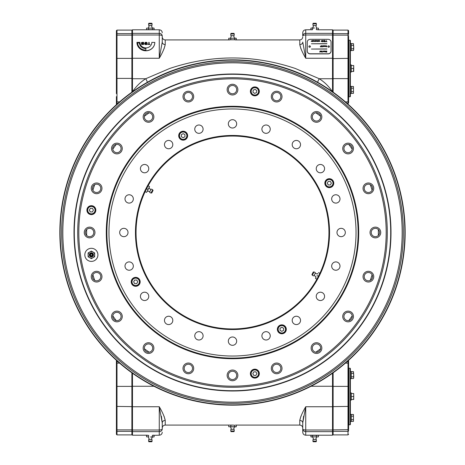 <?xml version="1.0" encoding="UTF-8"?>
<svg xmlns="http://www.w3.org/2000/svg" width="465" height="465" viewBox="0 0 465 465"><rect width="100%" height="100%" fill="white"/><g stroke="black" fill="none" stroke-linecap="round" stroke-linejoin="round"><path stroke-width="0.7" d="M405.154 232.5A172.655 172.655 0 0 1 232.5 405.154A172.655 172.655 0 0 1 59.846 232.5A172.655 172.655 0 0 1 232.5 59.846A172.655 172.655 0 0 1 405.154 232.5A172.655 172.655 0 0 0 232.5 59.846A172.655 172.655 0 0 0 59.846 232.5M61.63 232.5A170.87 170.87 0 0 1 232.5 61.63A170.87 170.87 0 0 1 403.37 232.5A170.87 170.87 0 0 1 232.5 403.37A170.87 170.87 0 0 1 61.63 232.5M402.178 232.5A169.679 169.679 0 0 0 232.5 62.822A169.679 169.679 0 0 0 62.822 232.5A169.679 169.679 0 0 0 232.5 402.178A169.679 169.679 0 0 0 402.178 232.5M317.636 29.801L332.522 29.801L332.522 91.768L317.81 82.392C265.986 52.376 198.857 52.469 147.19 82.392L132.478 91.768C136.111 86.397 140.523 82.049 145.719 78.736L169.655 68.495C211.552 54.457 253.448 54.457 295.345 68.495L319.281 78.736C324.477 82.049 328.889 86.397 332.522 91.768M152.41 29.661L152.41 28.15L153.264 28.01L154.118 28.15L154.118 29.661L153.264 29.801L132.478 29.801L132.478 91.768M332.522 58.259L305.732 58.259C302.523 52.824 300.541 48.273 299.774 44.594L300.96 48.848M164.04 48.848L165.226 44.594C164.459 48.273 162.477 52.824 159.268 58.259L162.25 42.1L162.25 36.067A2.976 2.703 180 0 0 159.268 33.364L132.478 33.364M312.59 435.339L312.59 436.85L311.736 436.99L310.882 436.85L310.882 435.339L311.736 435.199L332.522 435.199L332.522 373.232M178.531 396.505C214.475 408.026 250.449 408.026 286.469 396.505M147.364 435.199L132.478 435.199L132.478 373.232M132.478 430.003L159.268 430.003A2.976 1.07 0 0 0 162.25 428.933L162.25 422.9L162.25 428.933A2.976 2.703 180 0 1 159.268 431.636L159.268 406.741C162.477 412.176 164.459 416.727 165.226 420.406L164.04 416.152M300.96 416.152L299.774 420.406C300.541 416.727 302.523 412.176 305.732 406.741L302.75 422.9L302.75 428.933L302.75 422.9L303.61 416.152M143.65 44.437L141.866 44.541L141.377 44.134L141.755 43.46L141.377 42.774L141.999 42.35L143.65 42.35L143.65 44.437L141.866 44.437L141.377 44.03M141.755 43.565L141.377 43.036M145.045 43.948L146.8 44.14L146.8 42.757L145.045 42.757L145.045 43.21L145.964 43.21L145.964 43.611L144.691 43.611L145.202 42.35L146.649 42.35L147.161 42.838L147.161 44.041L146.649 44.541L145.202 44.541L144.691 44.065L145.045 44.14M149.155 42.46L149.155 44.14L150.154 44.437L147.76 44.437L148.794 44.14L148.794 42.46M150.154 44.437L147.76 44.437M136.942 42.35L136.942 42.46A8.928 8.335 0 0 0 145.876 50.795A8.928 8.335 0 0 0 154.804 42.46L151.828 42.35A5.952 5.557 180 0 1 145.876 47.912A5.952 5.557 180 0 1 139.924 42.35L136.942 42.35A8.928 8.335 0 0 0 145.876 50.691A8.928 8.335 0 0 0 154.804 42.35M332.522 34.997L305.732 34.997A2.976 1.07 0 0 0 302.75 36.067L302.75 32.777C302.93 30.969 303.918 29.975 305.732 29.801L305.732 58.259L302.75 42.1A2.976 2.488 180 0 1 299.774 44.594L299.774 39.92L235.424 39.92L234.569 39.787L234.569 38.27L235.424 38.136L236.278 38.27L236.278 39.787L235.772 39.92M302.75 432.223L302.75 428.933A2.976 2.703 0 0 0 305.732 431.636L305.732 435.199C303.918 435.025 302.93 434.031 302.75 432.223M299.774 425.08C301.582 425.254 302.575 426.248 302.75 428.056L302.75 422.9A2.976 2.488 180 0 0 299.774 420.406L299.774 425.08L235.424 425.08L236.278 425.213L236.278 426.731L235.772 426.864L228.722 426.731L236.278 426.731M132.478 406.741L159.268 406.741L162.25 422.9L162.25 428.056L162.25 422.9L161.39 416.152M302.75 36.067A2.976 2.703 0 0 1 305.732 33.364L332.522 33.364M229.82 39.92L165.226 39.92L165.226 44.594A2.976 2.488 -0 0 1 162.25 42.1M162.25 36.067A2.976 1.07 180 0 0 159.268 34.997L132.478 34.997M229.228 425.08L165.226 425.08L165.226 420.406A2.976 2.488 0 0 0 162.25 422.9M332.522 430.003L305.732 430.003A2.976 1.07 180 0 1 302.75 428.933M317.81 82.392C317.612 81.881 318.106 80.666 319.281 78.736L332.522 78.736M147.19 82.392C147.37 81.863 146.882 80.648 145.719 78.736L132.478 78.736M148.794 44.14L148.794 42.35L149.155 42.35L149.155 44.14M147.161 43.937L146.649 44.437L145.202 44.541M145.202 44.437L144.691 43.96M145.964 43.507L144.691 43.507M146.8 44.14L146.8 42.652L145.045 42.652L145.045 43.21M141.738 42.896L142.005 43.321L143.29 43.321L143.29 42.652L141.738 42.896M141.779 43.786L142.005 44.14L143.29 44.14L143.29 43.617L141.779 43.786M142.005 42.652L141.738 43.071M143.29 43.321L143.29 42.757L142.005 42.757M142.005 43.617L141.779 43.977M143.29 44.14L143.29 43.727L142.005 43.727M139.355 42.908L137.564 42.908A8.335 7.783 0 0 0 145.876 50.133L145.876 48.465A6.551 6.115 180 0 1 139.355 42.908L137.57 43.013M145.876 50.133L145.876 48.575A6.551 6.115 180 0 1 139.355 43.013M232.5 356.039A123.539 123.539 0 0 1 108.961 232.5A123.539 123.539 0 0 1 232.5 108.961A123.539 123.539 0 0 1 356.039 232.5A123.539 123.539 0 0 1 232.5 356.039M89.611 236.668A4.168 4.168 0 0 0 93.779 232.5A4.168 4.168 0 0 0 89.611 228.332A4.168 4.168 0 0 0 85.444 232.5A4.168 4.168 0 0 0 89.611 236.668M96.61 192.516A4.168 4.168 0 0 0 100.777 188.348A4.168 4.168 0 0 0 96.61 184.181A4.168 4.168 0 0 0 92.442 188.348A4.168 4.168 0 0 0 96.61 192.516M116.901 152.683A4.168 4.168 0 0 0 121.069 148.515A4.168 4.168 0 0 0 116.901 144.348A4.168 4.168 0 0 0 112.733 148.515A4.168 4.168 0 0 0 116.901 152.683M148.515 121.069A4.168 4.168 0 0 0 152.683 116.901A4.168 4.168 0 0 0 148.515 112.733A4.168 4.168 0 0 0 144.348 116.901A4.168 4.168 0 0 0 148.515 121.069M188.348 100.777A4.168 4.168 0 0 0 192.516 96.61A4.168 4.168 0 0 0 188.348 92.442A4.168 4.168 0 0 0 184.181 96.61A4.168 4.168 0 0 0 188.348 100.777M232.5 93.779A4.168 4.168 0 0 0 236.668 89.611A4.168 4.168 0 0 0 232.5 85.444A4.168 4.168 0 0 0 228.332 89.611A4.168 4.168 0 0 0 232.5 93.779M276.652 100.777A4.168 4.168 0 0 0 280.819 96.61A4.168 4.168 0 0 0 276.652 92.442A4.168 4.168 0 0 0 272.484 96.61A4.168 4.168 0 0 0 276.652 100.777M316.485 121.069A4.168 4.168 0 0 0 320.652 116.901A4.168 4.168 0 0 0 316.485 112.733A4.168 4.168 0 0 0 312.317 116.901A4.168 4.168 0 0 0 316.485 121.069M348.099 152.683A4.168 4.168 0 0 0 352.267 148.515A4.168 4.168 0 0 0 348.099 144.348A4.168 4.168 0 0 0 343.931 148.515A4.168 4.168 0 0 0 348.099 152.683M368.39 192.516A4.168 4.168 0 0 0 372.558 188.348A4.168 4.168 0 0 0 368.39 184.181A4.168 4.168 0 0 0 364.223 188.348A4.168 4.168 0 0 0 368.39 192.516M375.389 236.668A4.168 4.168 0 0 0 379.556 232.5A4.168 4.168 0 0 0 375.389 228.332A4.168 4.168 0 0 0 371.221 232.5A4.168 4.168 0 0 0 375.389 236.668M368.39 280.819A4.168 4.168 0 0 0 372.558 276.652A4.168 4.168 0 0 0 368.39 272.484A4.168 4.168 0 0 0 364.223 276.652A4.168 4.168 0 0 0 368.39 280.819M348.099 320.652A4.168 4.168 0 0 0 352.267 316.485A4.168 4.168 0 0 0 348.099 312.317A4.168 4.168 0 0 0 343.931 316.485A4.168 4.168 0 0 0 348.099 320.652M316.485 352.267A4.168 4.168 0 0 0 320.652 348.099A4.168 4.168 0 0 0 316.485 343.931A4.168 4.168 0 0 0 312.317 348.099A4.168 4.168 0 0 0 316.485 352.267M276.652 372.558A4.168 4.168 0 0 0 280.819 368.39A4.168 4.168 0 0 0 276.652 364.223A4.168 4.168 0 0 0 272.484 368.39A4.168 4.168 0 0 0 276.652 372.558M232.5 379.556A4.168 4.168 0 0 0 236.668 375.389A4.168 4.168 0 0 0 232.5 371.221A4.168 4.168 0 0 0 228.332 375.389A4.168 4.168 0 0 0 232.5 379.556M188.348 372.558A4.168 4.168 0 0 0 192.516 368.39A4.168 4.168 0 0 0 188.348 364.223A4.168 4.168 0 0 0 184.181 368.39A4.168 4.168 0 0 0 188.348 372.558M148.515 352.267A4.168 4.168 0 0 0 152.683 348.099A4.168 4.168 0 0 0 148.515 343.931A4.168 4.168 0 0 0 144.348 348.099A4.168 4.168 0 0 0 148.515 352.267M116.901 320.652A4.168 4.168 0 0 0 121.069 316.485A4.168 4.168 0 0 0 116.901 312.317A4.168 4.168 0 0 0 112.733 316.485A4.168 4.168 0 0 0 116.901 320.652M96.61 280.819A4.168 4.168 0 0 0 100.777 276.652A4.168 4.168 0 0 0 96.61 272.484A4.168 4.168 0 0 0 92.442 276.652A4.168 4.168 0 0 0 96.61 280.819M329.313 187.639A4.464 4.464 0 0 0 333.777 183.175A4.464 4.464 0 0 0 329.313 178.705A4.464 4.464 0 0 0 324.843 183.175A4.464 4.464 0 0 0 329.313 187.639M183.175 140.157A4.464 4.464 0 0 0 187.639 135.687A4.464 4.464 0 0 0 183.175 131.223A4.464 4.464 0 0 0 178.705 135.687A4.464 4.464 0 0 0 183.175 140.157M135.687 286.295A4.464 4.464 0 0 0 140.157 281.825A4.464 4.464 0 0 0 135.687 277.361A4.464 4.464 0 0 0 131.223 281.825A4.464 4.464 0 0 0 135.687 286.295M281.825 333.777A4.464 4.464 0 0 0 286.295 329.313A4.464 4.464 0 0 0 281.825 324.843A4.464 4.464 0 0 0 277.361 329.313A4.464 4.464 0 0 0 281.825 333.777M232.5 135.454A97.046 97.046 0 0 1 329.546 232.5A97.046 97.046 0 0 1 232.5 329.546A97.046 97.046 0 0 1 135.454 232.5A97.046 97.046 0 0 1 232.5 135.454M232.5 328.947A96.447 96.447 0 0 0 328.947 232.5A96.447 96.447 0 0 0 232.5 136.053A96.447 96.447 0 0 0 136.053 232.5A96.447 96.447 0 0 0 232.5 328.947M123.847 228.332A4.168 4.168 0 0 1 128.015 232.5A4.168 4.168 0 0 1 123.847 236.668A4.168 4.168 0 0 1 119.679 232.5A4.168 4.168 0 0 1 123.847 228.332M129.165 261.905A4.168 4.168 0 0 1 133.333 266.073A4.168 4.168 0 0 1 129.165 270.241A4.168 4.168 0 0 1 124.998 266.073A4.168 4.168 0 0 1 129.165 261.905M144.598 292.194A4.168 4.168 0 0 1 148.765 296.362A4.168 4.168 0 0 1 144.598 300.529A4.168 4.168 0 0 1 140.43 296.362A4.168 4.168 0 0 1 144.598 292.194M168.638 316.235A4.168 4.168 0 0 1 172.806 320.402A4.168 4.168 0 0 1 168.638 324.57A4.168 4.168 0 0 1 164.47 320.402A4.168 4.168 0 0 1 168.638 316.235M198.927 331.667A4.168 4.168 0 0 1 203.095 335.835A4.168 4.168 0 0 1 198.927 340.002A4.168 4.168 0 0 1 194.759 335.835A4.168 4.168 0 0 1 198.927 331.667M232.5 336.986A4.168 4.168 0 0 1 236.668 341.153A4.168 4.168 0 0 1 232.5 345.321A4.168 4.168 0 0 1 228.332 341.153A4.168 4.168 0 0 1 232.5 336.986M266.073 331.667A4.168 4.168 0 0 1 270.241 335.835A4.168 4.168 0 0 1 266.073 340.002A4.168 4.168 0 0 1 261.905 335.835A4.168 4.168 0 0 1 266.073 331.667M296.362 316.235A4.168 4.168 0 0 1 300.529 320.402A4.168 4.168 0 0 1 296.362 324.57A4.168 4.168 0 0 1 292.194 320.402A4.168 4.168 0 0 1 296.362 316.235M320.402 292.194A4.168 4.168 0 0 1 324.57 296.362A4.168 4.168 0 0 1 320.402 300.529A4.168 4.168 0 0 1 316.235 296.362A4.168 4.168 0 0 1 320.402 292.194M335.835 261.905A4.168 4.168 0 0 1 340.002 266.073A4.168 4.168 0 0 1 335.835 270.241A4.168 4.168 0 0 1 331.667 266.073A4.168 4.168 0 0 1 335.835 261.905M341.153 228.332A4.168 4.168 0 0 1 345.321 232.5A4.168 4.168 0 0 1 341.153 236.668A4.168 4.168 0 0 1 336.986 232.5A4.168 4.168 0 0 1 341.153 228.332M335.835 194.759A4.168 4.168 0 0 1 340.002 198.927A4.168 4.168 0 0 1 335.835 203.095A4.168 4.168 0 0 1 331.667 198.927A4.168 4.168 0 0 1 335.835 194.759M320.402 164.47A4.168 4.168 0 0 1 324.57 168.638A4.168 4.168 0 0 1 320.402 172.806A4.168 4.168 0 0 1 316.235 168.638A4.168 4.168 0 0 1 320.402 164.47M296.362 140.43A4.168 4.168 0 0 1 300.529 144.598A4.168 4.168 0 0 1 296.362 148.765A4.168 4.168 0 0 1 292.194 144.598A4.168 4.168 0 0 1 296.362 140.43M266.073 124.998A4.168 4.168 0 0 1 270.241 129.165A4.168 4.168 0 0 1 266.073 133.333A4.168 4.168 0 0 1 261.905 129.165A4.168 4.168 0 0 1 266.073 124.998M232.5 119.679A4.168 4.168 0 0 1 236.668 123.847A4.168 4.168 0 0 1 232.5 128.015A4.168 4.168 0 0 1 228.332 123.847A4.168 4.168 0 0 1 232.5 119.679M198.927 124.998A4.168 4.168 0 0 1 203.095 129.165A4.168 4.168 0 0 1 198.927 133.333A4.168 4.168 0 0 1 194.759 129.165A4.168 4.168 0 0 1 198.927 124.998M168.638 140.43A4.168 4.168 0 0 1 172.806 144.598A4.168 4.168 0 0 1 168.638 148.765A4.168 4.168 0 0 1 164.47 144.598A4.168 4.168 0 0 1 168.638 140.43M144.598 164.47A4.168 4.168 0 0 1 148.765 168.638A4.168 4.168 0 0 1 144.598 172.806A4.168 4.168 0 0 1 140.43 168.638A4.168 4.168 0 0 1 144.598 164.47M129.165 194.759A4.168 4.168 0 0 1 133.333 198.927A4.168 4.168 0 0 1 129.165 203.095A4.168 4.168 0 0 1 124.998 198.927A4.168 4.168 0 0 1 129.165 194.759M401.458 248.13A169.679 169.679 0 0 1 216.87 401.458A169.679 169.679 0 0 1 63.542 216.87A169.679 169.679 0 0 1 248.13 63.542A169.679 169.679 0 0 1 401.458 248.13M78.364 218.242A154.793 154.793 0 0 1 246.758 78.364A154.793 154.793 0 0 1 386.636 246.758A154.793 154.793 0 0 1 218.242 386.636A154.793 154.793 0 0 1 78.364 218.242M390.036 247.072A158.21 158.21 0 0 1 217.928 390.036A158.21 158.21 0 0 1 74.964 217.928A158.21 158.21 0 0 1 247.072 74.964A158.21 158.21 0 0 1 390.036 247.072M74.667 217.899A158.507 158.507 0 0 1 247.101 74.667A158.507 158.507 0 0 1 390.333 247.101A158.507 158.507 0 0 1 217.899 390.333A158.507 158.507 0 0 1 74.667 217.899M84.822 254.855A6.551 6.551 0 0 0 91.373 261.4A6.551 6.551 0 0 0 97.923 254.855A6.551 6.551 0 0 0 91.373 248.304A6.551 6.551 0 0 0 84.822 254.855M386.183 232.5A153.683 153.683 0 0 0 232.5 78.818A153.683 153.683 0 0 0 78.818 232.5A153.683 153.683 0 0 0 232.5 386.183A153.683 153.683 0 0 0 386.183 232.5M77.707 232.5A154.793 154.793 0 0 1 232.5 77.707A154.793 154.793 0 0 1 387.293 232.5A154.793 154.793 0 0 1 232.5 387.293A154.793 154.793 0 0 1 77.707 232.5M358.718 232.5A126.218 126.218 0 0 1 232.5 358.718A126.218 126.218 0 0 1 106.282 232.5A126.218 126.218 0 0 1 232.5 106.282A126.218 126.218 0 0 1 358.718 232.5M106.88 232.5A125.62 125.62 0 0 0 232.5 358.12A125.62 125.62 0 0 0 358.12 232.5A125.62 125.62 0 0 0 232.5 106.88A125.62 125.62 0 0 0 106.88 232.5M250.385 91.373A4.464 4.464 0 0 0 254.855 95.837A4.464 4.464 0 0 0 259.319 91.373A4.464 4.464 0 0 0 254.855 86.909A4.464 4.464 0 0 0 250.385 91.373M86.909 210.145A4.464 4.464 0 0 0 91.373 214.615A4.464 4.464 0 0 0 95.837 210.145A4.464 4.464 0 0 0 91.373 205.681A4.464 4.464 0 0 0 86.909 210.145M250.385 373.627A4.464 4.464 0 0 0 254.855 378.092A4.464 4.464 0 0 0 259.319 373.627A4.464 4.464 0 0 0 254.855 369.164A4.464 4.464 0 0 0 250.385 373.627M91.25 276.652A5.359 5.359 0 0 0 96.61 282.011A5.359 5.359 0 0 0 101.963 276.652A5.359 5.359 0 0 0 96.61 271.298A5.359 5.359 0 0 0 91.25 276.652M111.542 316.485A5.359 5.359 0 0 0 116.901 321.844A5.359 5.359 0 0 0 122.26 316.485A5.359 5.359 0 0 0 116.901 311.126A5.359 5.359 0 0 0 111.542 316.485M143.156 348.099A5.359 5.359 0 0 0 148.515 353.458A5.359 5.359 0 0 0 153.874 348.099A5.359 5.359 0 0 0 148.515 342.74A5.359 5.359 0 0 0 143.156 348.099M182.989 368.39A5.359 5.359 0 0 0 188.348 373.75A5.359 5.359 0 0 0 193.702 368.39A5.359 5.359 0 0 0 188.348 363.037A5.359 5.359 0 0 0 182.989 368.39M227.141 375.389A5.359 5.359 0 0 0 232.5 380.742A5.359 5.359 0 0 0 237.859 375.389A5.359 5.359 0 0 0 232.5 370.03A5.359 5.359 0 0 0 227.141 375.389M271.298 368.39A5.359 5.359 0 0 0 276.652 373.75A5.359 5.359 0 0 0 282.011 368.39A5.359 5.359 0 0 0 276.652 363.037A5.359 5.359 0 0 0 271.298 368.39M311.126 348.099A5.359 5.359 0 0 0 316.485 353.458A5.359 5.359 0 0 0 321.844 348.099A5.359 5.359 0 0 0 316.485 342.74A5.359 5.359 0 0 0 311.126 348.099M342.74 316.485A5.359 5.359 0 0 0 348.099 321.844A5.359 5.359 0 0 0 353.458 316.485A5.359 5.359 0 0 0 348.099 311.126A5.359 5.359 0 0 0 342.74 316.485M363.037 276.652A5.359 5.359 0 0 0 368.39 282.011A5.359 5.359 0 0 0 373.75 276.652A5.359 5.359 0 0 0 368.39 271.298A5.359 5.359 0 0 0 363.037 276.652M370.03 232.5A5.359 5.359 0 0 0 375.389 237.859A5.359 5.359 0 0 0 380.742 232.5A5.359 5.359 0 0 0 375.389 227.141A5.359 5.359 0 0 0 370.03 232.5M363.037 188.348A5.359 5.359 0 0 0 368.39 193.702A5.359 5.359 0 0 0 373.75 188.348A5.359 5.359 0 0 0 368.39 182.989A5.359 5.359 0 0 0 363.037 188.348M342.74 148.515A5.359 5.359 0 0 0 348.099 153.874A5.359 5.359 0 0 0 353.458 148.515A5.359 5.359 0 0 0 348.099 143.156A5.359 5.359 0 0 0 342.74 148.515M311.126 116.901A5.359 5.359 0 0 0 316.485 122.26A5.359 5.359 0 0 0 321.844 116.901A5.359 5.359 0 0 0 316.485 111.542A5.359 5.359 0 0 0 311.126 116.901M271.298 96.61A5.359 5.359 0 0 0 276.652 101.963A5.359 5.359 0 0 0 282.011 96.61A5.359 5.359 0 0 0 276.652 91.25A5.359 5.359 0 0 0 271.298 96.61M227.141 89.611A5.359 5.359 0 0 0 232.5 94.97A5.359 5.359 0 0 0 237.859 89.611A5.359 5.359 0 0 0 232.5 84.258A5.359 5.359 0 0 0 227.141 89.611M182.989 96.61A5.359 5.359 0 0 0 188.348 101.963A5.359 5.359 0 0 0 193.702 96.61A5.359 5.359 0 0 0 188.348 91.25A5.359 5.359 0 0 0 182.989 96.61M143.156 116.901A5.359 5.359 0 0 0 148.515 122.26A5.359 5.359 0 0 0 153.874 116.901A5.359 5.359 0 0 0 148.515 111.542A5.359 5.359 0 0 0 143.156 116.901M111.542 148.515A5.359 5.359 0 0 0 116.901 153.874A5.359 5.359 0 0 0 122.26 148.515A5.359 5.359 0 0 0 116.901 143.156A5.359 5.359 0 0 0 111.542 148.515M91.25 188.348A5.359 5.359 0 0 0 96.61 193.702A5.359 5.359 0 0 0 101.963 188.348A5.359 5.359 0 0 0 96.61 182.989A5.359 5.359 0 0 0 91.25 188.348M84.258 232.5A5.359 5.359 0 0 0 89.611 237.859A5.359 5.359 0 0 0 94.97 232.5A5.359 5.359 0 0 0 89.611 227.141A5.359 5.359 0 0 0 84.258 232.5M116.407 39.862L116.407 68.495L116.407 30.69L117 30.097L117 33.643L131.886 33.643L131.886 30.097L117 30.097M116.407 93.651L116.407 68.495M116.407 102.48L116.407 96.639M116.407 43.344L116.407 36.253M116.407 104.706L116.407 97.133M345.408 101.882L348 101.882L348 78.62L348.593 78.405L348.593 102.48M348.593 36.253L348.593 58.59L348 58.375L348 35.113L333.114 35.113L333.114 78.62L348 78.62L348 58.375L332.522 58.59M348.593 34.183L348.593 30.69L348.593 34.183A0.593 0.541 -0 0 0 348 33.643L348 30.097L348.593 30.69M92.268 254.855A0.895 0.895 0 0 1 91.373 255.744A0.895 0.895 0 0 1 90.477 254.855A0.895 0.895 0 0 1 91.373 253.96A0.895 0.895 0 0 1 92.268 254.855M92.861 254.855A1.488 1.488 0 0 0 91.373 253.361A1.488 1.488 0 0 0 89.885 254.855A1.488 1.488 0 0 0 91.373 256.343A1.488 1.488 0 0 0 92.861 254.855M93.459 254.855A2.081 2.081 0 0 1 91.373 256.936A2.081 2.081 0 0 1 89.292 254.855A2.081 2.081 0 0 1 91.373 252.768A2.081 2.081 0 0 1 93.459 254.855M94.645 254.855L94.645 252.96L91.373 251.071L88.1 252.96L88.1 256.744L91.373 258.633L94.645 256.744L94.645 254.855A3.272 3.272 0 0 1 89.733 257.686A3.272 3.272 0 0 1 89.733 252.018A3.272 3.272 0 0 1 94.645 254.855M87.501 210.145A3.871 3.871 0 0 1 91.373 206.28A3.871 3.871 0 0 1 95.244 210.145A3.871 3.871 0 0 1 91.373 214.016A3.871 3.871 0 0 1 87.501 210.145A3.871 3.871 0 0 0 91.373 214.016A3.871 3.871 0 0 0 95.244 210.145M90.344 208.361L89.309 210.145L90.344 211.935L92.407 211.935L93.436 210.145L92.407 208.361L90.344 208.361M250.984 373.627A3.871 3.871 0 0 1 254.855 369.756A3.871 3.871 0 0 1 258.72 373.627A3.871 3.871 0 0 1 254.855 377.499A3.871 3.871 0 0 1 250.984 373.627A3.871 3.871 0 0 0 254.855 377.499A3.871 3.871 0 0 0 258.72 373.627M253.82 371.843L252.791 373.627L253.82 375.412L255.884 375.412L256.913 373.627L255.884 371.843L253.82 371.843M254.291 95.203A3.871 3.871 0 0 1 251.024 90.815A3.871 3.871 0 0 1 255.413 87.542A3.871 3.871 0 0 1 258.68 91.936A3.871 3.871 0 0 1 254.291 95.203A3.871 3.871 0 0 0 258.68 91.936A3.871 3.871 0 0 0 255.413 87.542M252.937 92.134L254.553 93.413L256.471 92.651L256.767 90.611L255.151 89.332L253.233 90.094L252.937 92.134M317.333 278.384L316.828 279.145L315.479 278.454L315.898 277.332A1.837 1.837 0 0 0 313.951 275.762L315.375 272.967A1.837 1.837 0 0 0 317.793 273.618L317.589 274.019M313.951 275.762A1.61 1.61 0 0 1 312.341 275.175L311.928 274.641L313.276 271.984L313.956 272.008A1.61 1.61 0 0 1 315.375 272.967M316.101 276.937L315.479 278.454M319.92 273.368L318.449 272.618M319.804 273.31L319.484 274.164M319.182 274.827L318.316 276.227L316.967 275.536M318.316 276.227L317.694 277.745M148.259 28.01L149.032 26.511L148.771 25.563L151.91 25.563L151.648 26.511L152.427 28.01M148.852 23.25L151.828 23.25L152.119 23.866L148.562 23.866L148.852 23.25M154.118 29.661L146.568 29.661L146.568 28.15L152.41 28.15M146.568 28.15L154.118 28.15M148.631 29.661L148.631 28.15M146.568 29.661L147.068 29.801M230.419 38.136L231.192 36.636L230.931 35.689L234.069 35.689L233.808 36.636L234.581 38.136M234.569 39.787L228.722 39.787L228.722 38.27L234.569 38.27M231.012 33.37L233.988 33.37L234.279 33.986L230.721 33.986L231.012 33.37M236.278 39.787L228.722 39.787M228.722 38.27L236.278 38.27M230.791 39.787L230.791 38.27M147.667 186.616L148.172 185.855L149.521 186.546L149.102 187.668A1.837 1.837 0 0 0 151.049 189.238L149.625 192.033A1.837 1.837 0 0 0 147.207 191.382M151.049 189.238A1.61 1.61 0 0 1 152.66 189.825L153.072 190.359L151.724 193.016L151.044 192.992A1.61 1.61 0 0 1 149.625 192.033M145.818 190.173L146.684 188.773L148.033 189.464L147.411 190.981L149.521 186.546M146.551 192.382L147.411 190.981L146.551 192.382L145.196 191.69L145.516 190.836M146.684 188.773L147.306 187.256M148.899 188.063L148.033 189.464M312.573 28.01L313.352 26.511L313.09 25.563L316.229 25.563L315.968 26.511L316.741 28.01M316.369 29.661L318.432 29.661L316.369 29.661L316.369 28.15L318.432 28.15L316.369 28.15M312.881 23.866L313.172 23.25L316.148 23.25L316.438 23.866L312.881 23.866L313.09 25.563M318.432 29.661L318.432 28.15M312.59 28.15L314.48 28.01L311.736 28.01L312.59 28.15L312.59 29.661L311.736 29.801L310.882 29.661L310.882 28.15L311.736 28.01L310.882 28.15M305.732 29.801L312.59 29.661M311.387 29.801L310.882 29.661M348.895 96.778L348.593 96.482L348.593 40.513L348.895 40.217L348.895 96.778L350.081 96.778L350.081 40.217L350.383 40.513L350.383 96.482L350.081 96.778M353.714 71.476L353.714 65.519L353.458 71.476L351.331 71.476M353.458 68.495L351.331 68.495M353.714 65.519L351.331 65.519M351.331 64.926L350.383 64.926L351.331 64.926L351.331 72.069L350.383 72.069M350.383 89.931L350.383 86.356L351.331 86.356L351.331 93.5L350.383 93.5M351.331 43.495L351.331 50.639L350.383 50.639L350.383 43.495L351.331 43.495M353.458 93.366L353.458 86.49L353.458 93.366L351.331 93.366M353.458 86.49L351.331 86.49M353.458 88.21L351.331 88.21M353.458 91.652L351.331 91.652M353.458 45.343L353.714 47.064L353.458 43.629L353.458 45.343L351.331 45.343M353.458 43.629L351.331 43.629M353.458 48.784L353.714 49.645L353.714 47.064L353.458 48.784L351.331 48.784M353.458 50.499L353.714 49.645L353.458 50.499L351.331 50.499M131.822 281.825A3.871 3.871 0 0 1 135.687 277.96A3.871 3.871 0 0 1 139.558 281.825A3.871 3.871 0 0 1 135.687 285.696A3.871 3.871 0 0 1 131.822 281.825A3.871 3.871 0 0 0 135.687 285.696A3.871 3.871 0 0 0 139.558 281.825M134.658 280.04L133.629 281.825L134.658 283.615L136.722 283.615L137.75 281.825L136.722 280.04L134.658 280.04M183.175 131.822A3.871 3.871 0 0 1 187.04 135.687A3.871 3.871 0 0 1 183.175 139.558A3.871 3.871 0 0 1 179.304 135.687A3.871 3.871 0 0 1 183.175 131.822A3.871 3.871 0 0 0 179.304 135.687A3.871 3.871 0 0 0 183.175 139.558M184.96 134.658L183.175 133.629L181.385 134.658L181.385 136.722L183.175 137.75L184.96 136.722L184.96 134.658M333.178 183.175A3.871 3.871 0 0 1 329.313 187.04A3.871 3.871 0 0 1 325.442 183.175A3.871 3.871 0 0 1 329.313 179.304A3.871 3.871 0 0 1 333.178 183.175A3.871 3.871 0 0 0 329.313 179.304A3.871 3.871 0 0 0 325.442 183.175M330.342 184.96L331.371 183.175L330.342 181.385L328.278 181.385L327.25 183.175L328.278 184.96L330.342 184.96M281.825 333.178A3.871 3.871 0 0 1 277.96 329.313A3.871 3.871 0 0 1 281.825 325.442A3.871 3.871 0 0 1 285.696 329.313A3.871 3.871 0 0 1 281.825 333.178A3.871 3.871 0 0 0 285.696 329.313A3.871 3.871 0 0 0 281.825 325.442M280.04 330.342L281.825 331.371L283.615 330.342L283.615 328.278L281.825 327.25L280.04 328.278L280.04 330.342M329.423 46.61A0.744 0.698 0 0 0 327.941 46.61M329.423 46.552A0.744 0.698 0 0 0 328.679 45.861A0.744 0.698 0 0 0 327.935 46.552A0.744 0.698 0 0 0 328.679 47.25A0.744 0.698 0 0 0 329.423 46.552M310.37 46.61A0.744 0.698 0 0 0 308.888 46.61M310.376 46.552A0.744 0.698 0 0 0 309.632 45.861A0.744 0.698 0 0 0 308.882 46.552A0.744 0.698 0 0 0 309.632 47.25A0.744 0.698 0 0 0 310.376 46.552M314.288 41.542L314.055 40.606L313.212 40.606L312.98 41.542L313.276 40.443L314.288 40.705L314.288 41.542L313.991 40.443L312.98 40.722L312.98 41.542M317.671 40.443L317.903 41.542L316.723 41.327L317.13 40.873L316.607 40.443L317.357 40.873L317.903 40.461L317.903 41.542M321.367 40.879L322.826 40.443L322.826 41.78L321.367 41.519L321.367 40.711L322.826 40.461L322.826 41.78M325.471 41.588L326.134 41.588L326.366 40.443L326.366 41.588L327.005 41.78L325.471 41.588M326.895 43.664L311.416 43.774L326.895 43.664M326.895 48.947L311.416 49.058L326.895 48.947M321.78 45.721L321.954 46.86L321.187 46.012L321.013 46.86L321.013 45.721L321.78 46.576L321.78 45.721M323.163 45.721L323.82 45.942L323.227 46.25L323.803 46.32L323.402 46.57L323.006 45.721L323.82 45.965M325.279 45.837L324.89 45.954L325.279 45.704L325.703 46.134L325.291 46.57L324.89 46.14L325.547 46.099L325.279 45.837M320.019 50.999L320.304 51.836L319.786 52.144L320.019 50.999M322.175 50.999L322.344 52.144L321.815 52.144L321.303 50.999L321.995 51.516L322.175 50.999M324.204 50.999L324.715 51.836L324.314 51.167L323.913 51.836L324.401 50.999M326.314 50.999L326.755 50.999L326.755 52.144L325.942 52.045L325.75 51.58L326.755 51.022L326.755 52.144M307.249 50.999A2.976 2.778 0 0 0 310.225 53.783L328.087 53.783A2.976 2.778 0 0 0 331.063 50.999L331.063 42.106A2.976 2.778 0 0 0 328.087 39.327L310.225 39.327A2.976 2.778 0 0 0 307.249 42.106L307.249 51.109A2.976 2.778 0 0 0 310.225 53.888L328.087 53.888A2.976 2.778 0 0 0 331.063 51.109L331.063 50.999M325.407 50.999L325.564 51.836L325.093 51.813L325.407 50.999M324.837 50.999L324.994 51.836L324.837 50.999M323.413 51.121L323.024 51.237L323.413 50.987L323.838 51.412L323.425 51.853L323.018 51.417L323.681 51.383L323.413 51.121M320.78 51.121L320.391 51.237L320.78 50.987L321.199 51.412L320.786 51.853L320.385 51.417L321.042 51.383L320.78 51.121M325.86 46.064L326.302 45.727L326.814 46.116L326.029 46.035L326.767 46.564L326.343 46.878L325.889 46.541L326.552 46.477L325.86 46.047L326.302 45.704L326.814 46.14M324.558 45.721L324.715 46.558L324.245 46.529L324.558 45.721M323.995 45.721L324.151 46.558L323.995 45.721M322.675 45.721L322.832 46.86L322.675 45.721M320.838 46.581L320.565 46.878L320.292 46.587L320.565 46.291L320.838 46.581M323.727 41.397L324.855 41.588L324.855 40.635L323.727 40.635L324.314 41.182L323.495 41.182L323.826 40.443L325.087 40.751L324.756 41.78L323.826 41.78L323.727 41.397M318.624 41.228L319.542 41.373L319.542 40.606L318.624 40.606L319.083 41.065L318.391 41.065L318.688 40.443L319.478 40.443L319.775 41.28L318.391 41.286M316.235 40.699L315.938 41.542L314.799 41.28L315.096 40.443L316.235 40.699M312.213 40.443L312.439 41.542L311.184 41.327L312.439 40.461L312.439 41.542M325.75 51.598L326.314 51.022M325.924 51.58L326.581 52.034L326.581 51.133L325.924 51.58L326.581 52.01M325.407 51.022L325.564 51.836M324.837 51.836L324.837 51.022L324.994 51.836M324.401 51.022L324.704 51.836M323.925 51.836L324.204 51.022M323.024 51.255L323.413 50.987M323.413 51.011L323.838 51.435M323.024 51.406L323.681 51.383M323.233 51.667L323.681 51.516M322.175 51.022L322.344 52.144M321.408 51.859L321.728 51.528M321.577 51.83L322.175 52.034L322.175 51.644L321.577 51.83L322.175 52.01M320.391 51.255L320.78 50.987M320.78 51.011L321.199 51.435M320.385 51.406L321.042 51.383M320.6 51.667L321.042 51.516M326.163 46.215L326.767 46.587M324.89 45.977L325.279 45.704L325.703 46.151M324.89 46.122L325.547 46.099M325.047 46.233L325.547 46.233M324.558 45.744L324.715 46.558M323.995 46.558L323.995 45.744L324.151 46.558M323.227 46.116L323.663 45.948M322.675 46.86L322.675 45.744L322.832 46.86M321.78 45.744L321.954 46.86M321.187 46.035L321.187 46.86M321.013 46.86L321.193 45.721M321.193 45.744L321.78 46.576M320.292 46.605L320.565 46.291M320.565 46.314L320.838 46.605M326.895 49.058L311.416 49.058M326.895 43.774L311.416 43.774M325.471 41.78L326.134 41.588M327.005 41.78L326.366 41.588M324.855 41.588L323.727 41.588M324.314 41.182L323.727 40.99M323.495 41.182L323.826 40.443L324.756 40.443L325.087 41.461M321.367 41.519L321.606 41.153M321.623 41.484L322.6 41.612L322.6 41.257L321.623 41.362L322.6 41.588M321.594 40.903L322.6 41.083L322.6 40.635L321.594 40.792L322.6 41.065M318.624 41.397L319.542 41.373M319.083 41.065L318.624 40.897M318.391 41.065L318.688 40.461L319.478 40.461L319.775 41.28M316.723 41.327L317.13 40.873M316.636 40.461L317.357 40.873M317.357 40.891L317.671 40.873M316.956 41.269L317.671 41.397L317.671 41.042L316.956 41.147L317.671 41.373M314.799 41.28L315.096 40.461L315.938 40.461L316.235 41.28M315.032 41.397L316.008 41.397L316.008 40.606L315.032 40.606L315.032 41.373L316.008 41.373M314.055 41.542L314.055 40.629M313.212 40.629L313.212 41.542M311.184 41.327L311.445 40.873M311.445 40.891L312.213 40.873M311.416 41.275L312.213 41.397L312.213 41.042L311.416 41.141L312.213 41.373M117 434.903L131.886 434.903L131.886 431.357L117 431.357L117 434.903L116.407 434.31L116.407 371.349M116.407 373.831L116.407 362.52M116.407 430.485L116.407 425.138M116.407 396.505L116.407 421.656M116.407 367.867L116.407 360.294M117 360.834L117 361.648A0.593 0.541 0 0 0 116.407 362.189L116.407 361.793M152.427 436.99L151.648 438.489L151.91 439.437L148.771 439.437L149.032 438.489L148.259 436.99M148.631 435.339L146.568 435.339L148.631 435.339L148.631 436.85L146.568 436.85L148.631 436.85M152.119 441.134L151.828 441.75L148.852 441.75L148.562 441.134L152.119 441.134L151.91 439.437M146.568 435.339L146.568 436.85M152.41 436.85L150.52 436.99L153.264 436.99L152.41 436.85L152.41 435.339L153.264 435.199L154.118 435.339L154.118 436.85L153.264 436.99L154.118 436.85M132.478 431.636L159.268 431.636L159.268 435.199L152.41 435.339M153.613 435.199L154.118 435.339M234.581 426.864L233.808 428.364L234.069 429.311L230.931 429.311L231.192 428.364L230.419 426.864M234.279 431.014L233.988 431.63L231.012 431.63L230.721 431.014L234.279 431.014L234.069 429.311M228.722 425.213L228.722 426.731M230.791 425.213L232.68 425.08L229.756 425.08L230.791 425.213L230.791 426.731M234.569 425.213L232.68 425.08L234.569 425.213L234.569 426.731M235.424 425.08L236.278 425.213M316.741 436.99L315.968 438.489L316.229 439.437L313.09 439.437L313.352 438.489L312.573 436.99M316.148 441.75L313.172 441.75L312.881 441.134L316.438 441.134L316.148 441.75M310.882 435.339L318.432 435.339L318.432 436.85L312.59 436.85M318.432 436.85L310.882 436.85M316.369 435.339L316.369 436.85M318.432 435.339L317.403 435.199M353.714 393.524L353.714 395.012L353.714 393.524L351.331 393.524M353.714 397.994L353.714 395.012L353.714 399.482L353.714 397.994L353.458 399.482L351.331 399.482M351.331 400.074L350.383 400.074L351.331 400.074L351.331 392.931L350.383 392.931M353.458 373.349L353.714 375.069L353.458 371.634L353.458 373.349L351.331 373.349M353.458 371.634L351.331 371.634M353.458 376.79L353.714 377.65L353.714 375.069L353.458 376.79L351.331 376.79M353.458 378.51L353.714 377.65L353.458 378.51L351.331 378.51M350.383 375.069L350.383 371.5L351.331 371.5L351.331 378.644L350.383 378.644M353.458 396.505L351.331 396.505M353.458 421.371L353.458 414.501L353.458 421.371L351.331 421.371M353.458 414.501L351.331 414.501M353.458 416.216L351.331 416.216M353.458 419.657L351.331 419.657M351.331 417.936L351.331 421.505L350.383 421.505L350.383 414.362L351.331 414.362L351.331 417.936M348.895 424.783L348.593 424.487L348.593 368.518L348.895 368.222L348.895 424.783L350.081 424.783L350.081 368.222L350.383 368.518L350.383 424.487L350.081 424.783M348.593 373.831L348.593 386.595L348 386.38L348 363.119L345.408 363.119M347.088 361.648L348 361.648L348 363.119L348.593 363.334L348.593 362.189L348.593 368.361M348.593 430.485L348.593 430.817A0.593 0.541 -0 0 1 348 431.357L333.114 431.357L333.114 434.903L348 434.903L348 386.38L333.114 386.38L333.114 406.625L348.593 406.41L348.593 419.174M348.593 424.644L348.593 429.672L333.114 429.887L333.114 431.357A0.593 0.541 0 0 1 332.522 430.817M348.593 362.189L348.593 360.294L348.593 362.189A0.593 0.541 180 0 0 348 361.648L348 360.834M60.142 232.5A172.358 172.358 0 0 0 232.5 404.858A172.358 172.358 0 0 0 404.858 232.5A172.358 172.358 0 0 0 232.5 60.142A172.358 172.358 0 0 0 60.142 232.5M153.613 29.801L159.268 29.801L159.268 58.259L132.478 58.259M332.522 406.741L305.732 406.741L305.732 431.636L332.522 431.636M332.522 386.264L311.027 386.264M86.664 235.447A145.865 145.865 0 0 1 86.664 229.553M92.895 190.237A145.865 145.865 0 0 1 94.715 184.634M112.786 149.166A145.865 145.865 0 0 1 116.25 144.4M144.4 116.25A145.865 145.865 0 0 1 149.166 112.786M149.166 352.214A145.865 145.865 0 0 1 144.4 348.75M116.25 320.6A145.865 145.865 0 0 1 112.786 315.834M94.715 280.366A145.865 145.865 0 0 1 92.895 274.763M378.336 229.553A145.865 145.865 0 0 1 378.336 235.447M372.105 274.763A145.865 145.865 0 0 1 370.285 280.366M352.214 315.834A145.865 145.865 0 0 1 348.75 320.6M320.6 348.75A145.865 145.865 0 0 1 315.834 352.214M315.834 112.786A145.865 145.865 0 0 1 320.6 116.25M348.75 144.4A145.865 145.865 0 0 1 352.214 149.166M370.285 184.634A145.865 145.865 0 0 1 372.105 190.237M153.973 386.264L132.478 386.264M131.886 92.192L131.886 58.375L117 58.375L117 101.882L119.592 101.882M132.478 58.59L131.886 58.375L131.886 35.113L117 35.113L117 58.375L116.407 58.59M117.912 103.352L117 103.352L117 104.166M132.478 78.405L116.407 78.405M116.407 34.183A0.593 0.541 180 0 1 117 33.643L117 35.113L116.407 35.328M132.478 35.328L131.886 35.113L131.886 33.643A0.593 0.541 180 0 1 132.478 34.183M116.407 101.666L117 101.882L117 103.352A0.593 0.541 0 0 1 116.407 102.812M348 104.166L348 103.352L347.088 103.352M332.522 78.405L333.114 78.62L333.114 92.192M348 30.097L333.114 30.097L333.114 33.643L348 33.643L348 35.113L348.593 35.328M332.522 34.183A0.593 0.541 0 0 1 333.114 33.643L333.114 35.113L332.522 35.328M348.593 102.812L348.593 102.812A0.593 0.541 180 0 1 348 103.352L348 101.882L348.593 101.666M93.151 254.855A1.779 1.779 0 0 0 91.373 253.076A1.779 1.779 0 0 0 89.594 254.855A1.779 1.779 0 0 0 91.373 256.628A1.779 1.779 0 0 0 93.151 254.855M95.063 210.145A3.691 3.691 0 0 0 91.373 206.454A3.691 3.691 0 0 0 87.682 210.145A3.691 3.691 0 0 0 91.373 213.836A3.691 3.691 0 0 0 95.063 210.145M258.546 373.627A3.691 3.691 0 0 0 254.855 369.937A3.691 3.691 0 0 0 251.164 373.627A3.691 3.691 0 0 0 254.855 377.318A3.691 3.691 0 0 0 258.546 373.627M255.39 87.722A3.691 3.691 0 0 0 251.199 90.838A3.691 3.691 0 0 0 254.32 95.023A3.691 3.691 0 0 0 258.505 91.907A3.691 3.691 0 0 0 255.39 87.722M312.341 275.175L313.956 272.008M152.66 189.825L151.044 192.992M139.378 281.825A3.691 3.691 0 0 0 135.687 278.134A3.691 3.691 0 0 0 131.996 281.825A3.691 3.691 0 0 0 135.687 285.516A3.691 3.691 0 0 0 139.378 281.825M183.175 139.378A3.691 3.691 0 0 0 186.866 135.687A3.691 3.691 0 0 0 183.175 131.996A3.691 3.691 0 0 0 179.484 135.687A3.691 3.691 0 0 0 183.175 139.378M325.622 183.175A3.691 3.691 0 0 0 329.313 186.866A3.691 3.691 0 0 0 333.004 183.175A3.691 3.691 0 0 0 329.313 179.484A3.691 3.691 0 0 0 325.622 183.175M281.825 325.622A3.691 3.691 0 0 0 278.134 329.313A3.691 3.691 0 0 0 281.825 333.004A3.691 3.691 0 0 0 285.516 329.313A3.691 3.691 0 0 0 281.825 325.622M132.478 406.41L131.886 406.625L131.886 386.38L117 386.38L117 429.887L131.886 429.887L131.886 406.625L116.407 406.41M119.592 363.119L117 363.119L117 361.648L117.912 361.648M116.407 363.334L117 363.119L117 386.38L116.407 386.595M132.478 386.595L131.886 386.38L131.886 372.808M116.407 429.672L117 429.887L117 431.357A0.593 0.541 180 0 1 116.407 430.817M132.478 430.817A0.593 0.541 180 0 1 131.886 431.357L131.886 429.887L132.478 429.672M332.522 406.41L333.114 406.625L333.114 429.887L332.522 429.672M333.114 372.808L333.114 386.38L332.522 386.595M311.387 435.199L305.732 435.199M299.774 39.92C301.582 39.746 302.575 38.752 302.75 36.944M165.226 39.92C163.418 39.746 162.425 38.752 162.25 36.944M159.268 29.801C161.082 29.975 162.07 30.969 162.25 32.777M159.268 435.199C161.082 435.025 162.07 434.031 162.25 432.223M165.226 425.08C163.418 425.254 162.425 426.248 162.25 428.056M131.886 30.097L132.478 30.69M333.114 30.097L332.522 30.69M89.443 254.855C89.466 254.768 89.129 252.553 92.506 253.291L93.302 254.855C92.018 257.343 90.727 257.343 89.443 254.855M148.771 25.563L148.562 23.866M151.91 25.563L152.119 23.866M230.931 35.689L230.721 33.986M234.069 35.689L234.279 33.986M316.229 25.563L316.438 23.866M348.895 40.217L350.081 40.217M131.886 434.903L132.478 434.31M148.771 439.437L148.562 441.134M230.931 429.311L230.721 431.014M316.229 439.437L316.438 441.134M313.09 439.437L312.881 441.134M348.895 368.222L350.081 368.222M348 434.903L348.593 434.31M333.114 434.903L332.522 434.31"/></g></svg>
